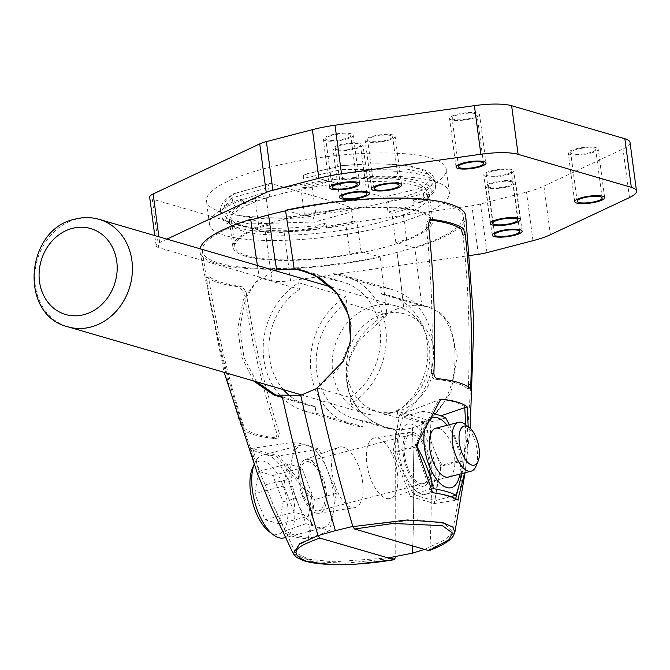 <?xml version="1.0" encoding="UTF-8"?>
<svg xmlns="http://www.w3.org/2000/svg" width="670" height="670" viewBox="0 0 670 670"><rect width="100%" height="100%" fill="white"/><g stroke="black" fill="none" stroke-linecap="round" stroke-linejoin="round"><path stroke-width="0.5" stroke-dasharray="3.35 2.51" d="M384.195 313.828A50.618 43.584 106.3 0 1 422.318 324.849A50.618 43.584 106.3 0 1 432.577 374.739A50.618 43.584 106.3 0 1 397.218 411.439A50.618 43.584 106.3 0 1 397.067 411.472A50.618 43.584 106.3 0 1 347.001 373.894A50.618 43.584 106.3 0 1 384.195 313.828M373.801 305.863A55.953 48.173 106.3 0 1 396.657 306.09A55.953 48.173 106.3 0 1 415.936 318.049A55.953 48.173 106.3 0 1 427.276 373.19A55.953 48.173 106.3 0 1 388.198 413.742A55.953 48.173 106.3 0 1 388.022 413.784A55.953 48.173 106.3 0 1 365.343 413.516A55.953 48.173 106.3 0 1 332.37 359.321A55.953 48.173 106.3 0 1 373.801 305.863M200.029 248.771A134.084 31.147 -7.6 0 0 199.911 251.392A134.084 31.147 -7.6 0 0 380.133 257.046L361.021 251.476L349.974 254.282A98.8 22.956 -7.6 0 1 234.885 246.728A98.8 22.956 -7.6 0 1 258.98 227.758L255.086 198.596L265.915 195.724L269.851 196.871L268.603 187.491C268.327 184.535 268.93 183.153 270.412 183.354L233.528 193.789L232.096 197.901L220.581 211.653L228.587 219.35L249.19 223.947L314.707 221.979L312.856 216.083C248.486 224.944 202.633 211.762 235.145 193.429L234.148 193.513M352.814 526.419L417.167 519.753L444.595 523.521L452.392 531.804C473.606 427.493 477.216 322.312 463.221 216.259A131.563 30.56 172.4 0 1 397.05 252.381A998.091 451.572 -104.6 0 1 403.575 306.927A998.091 451.572 75.4 0 0 397.05 252.381A131.563 30.56 172.4 0 1 202.407 251.057A131.563 30.56 172.4 0 1 251.928 219.676L269.801 224.885L258.98 227.758M380.133 257.046L386.984 314.841L358.685 340.745L349.723 358.132L346.44 375.719L348.978 392.854L357.303 408.365L370.326 420.5L386.347 428.038L395.283 429.855L395.2 556.745M282.296 396.925L315.16 406.506L316.047 413.122A70.568 60.761 106.3 0 1 305.001 411.154A70.568 60.761 106.3 0 1 263.26 352.889A70.568 60.761 106.3 0 1 298.644 282.723L345.904 296.5L346.784 303.125L386.984 314.841M298.644 282.723L299.532 289.348L259.332 277.631L257.389 265.488M269.801 224.885L265.915 195.724M235.145 193.429L270.412 183.354L348.827 206.209L351.934 211.787L353.191 221.167L357.127 222.314L361.021 251.476M316.047 413.122L363.299 426.899A70.568 60.761 106.3 0 1 352.253 424.931A70.568 60.761 106.3 0 1 310.512 366.658A70.568 60.761 106.3 0 1 345.904 296.5M395.283 429.855L362.42 420.274L363.299 426.899M343.291 447.15A31.256 14.137 75.4 0 0 338.861 447.217A31.256 14.137 75.4 0 0 332.848 477.501A31.256 14.137 75.4 0 0 351.331 507.408A31.256 14.137 75.4 0 0 354.556 507.651A31.256 14.137 75.4 0 0 362.043 478.405A31.256 14.137 75.4 0 0 343.291 447.15M395.141 558.127L345.527 563.185L312.597 561.678L293.293 553.772M253.536 380.928L241.652 356.993L237.783 328.149L243.562 298.761L259.332 277.631M242.766 429.244A117.493 27.294 -7.6 0 0 274.767 438.565L275.688 438.507L277.112 434.286C262.632 388.474 251.51 341.08 243.763 292.103L239.358 286.861A133.883 31.105 -7.6 0 1 207.365 277.539L209.609 276.953A131.362 30.518 172.4 0 0 241.61 286.283L246.032 291.517C253.829 340.678 264.968 388.072 279.449 433.683L278.008 437.904L277.07 437.971A114.93 26.7 -7.6 0 1 245.078 428.641L242.532 422.921C228.051 377.31 216.912 329.916 209.115 280.755C208.705 277.908 208.864 276.643 209.609 276.953L207.365 277.539C206.603 277.229 206.435 278.494 206.846 281.341C214.593 330.327 225.706 377.721 240.195 423.524L242.766 429.244L245.078 428.641M271.651 507.818L283.142 531.528C287.38 535.472 295.763 537.918 308.3 538.856L313.267 500.055L276.601 456.312C263.972 454.369 255.195 451.806 250.27 448.632L257.598 474.008M288.636 479.36L295.127 442.016L318.995 448.975L336.382 493.279L329.891 530.615L306.014 523.664L288.636 479.36L262.715 485.315M306.014 523.664L283.142 531.528M316.072 513.044A27.721 12.546 75.4 0 0 318.928 513.262A27.721 12.546 75.4 0 0 325.57 487.316A27.721 12.546 75.4 0 0 308.937 459.587A27.721 12.546 75.4 0 0 305.001 459.654A27.721 12.546 75.4 0 0 299.674 486.52A27.721 12.546 75.4 0 0 316.072 513.044M329.891 530.615L308.3 538.856M336.382 493.279L313.267 500.055M318.995 448.975L276.601 456.312M295.127 442.016L250.27 448.632M315.16 406.506A64.019 55.116 106.3 0 1 306.835 404.864A64.019 55.116 106.3 0 1 291.048 396.858M283.377 389.622A64.019 55.116 106.3 0 1 299.532 289.348M362.42 420.274A64.019 55.116 106.3 0 1 354.087 418.641A64.019 55.116 106.3 0 1 316.282 366.741A64.019 55.116 106.3 0 1 346.784 303.125M349.974 254.282L346.089 225.12L357.127 222.314M255.086 198.596A98.8 22.956 172.4 0 0 243.771 203.797L243.118 198.931L239.567 206.276L237.021 206.955A95.266 22.135 172.4 0 0 314.733 229.601L317.329 228.947A98.8 22.956 -7.6 0 1 230.991 217.566A98.8 22.956 -7.6 0 1 239.567 206.276M317.329 228.947L319.565 228.554L325.938 223.077L326.583 227.934A98.8 22.956 172.4 0 0 346.089 225.12M269.851 196.871L243.771 203.797M326.583 227.934L353.191 221.167M243.118 198.931L232.607 201.72L232.096 197.901L268.603 187.491M220.572 211.653L221.016 214.944A100.307 23.308 172.4 0 0 315.218 225.798C315.536 228.73 315.377 229.994 314.733 229.601L314.975 229.718C290.705 232.356 269.834 232.716 252.356 230.807L236.301 227.725L226.041 222.901C222.809 220.128 221.134 217.474 221.016 214.944A100.307 23.308 172.4 0 1 232.607 201.72C233.26 204.752 234.734 206.494 237.021 206.955M325.938 223.077L315.218 225.798L314.707 221.979L351.934 211.787M412.385 427.837A998.091 451.572 -104.6 0 1 412.77 545.966A998.091 451.572 75.4 0 0 412.385 427.837C438.649 421.572 453.9 391.255 454.922 361.993C455.659 346.315 453.02 333.174 447.016 322.572C442.46 313.568 428.365 300.621 403.575 306.927C381.59 312.421 362.579 331.792 356.624 342.663C347.546 357.286 344.564 372.16 347.671 387.277C353.383 415.408 385.811 435.408 412.385 427.837M387.997 557.934L333.534 561.82L308.61 559.266L295.545 552.633L298.803 544.919L318.041 535.59M256.451 381.774L243.997 357.512L239.843 328.2L245.513 298.51L255.957 282.196L274.641 270.521M265.06 484.418L273.963 506.805L285.378 530.397C289.507 534.241 297.673 536.62 309.867 537.533L314.406 498.798L278.318 455.198C265.965 453.297 257.372 450.793 252.556 447.694L259.952 473.087L265.06 484.418M285.495 210.271L304.607 215.849L315.654 213.035A98.8 22.956 -7.6 0 1 430.743 220.589A98.8 22.956 -7.6 0 1 406.648 239.559L402.762 210.405L391.933 213.278L387.997 212.13L386.741 202.742L383.634 197.173L304.624 174.284L341.382 165.833C340.745 165.457 340.561 166.73 340.821 169.661L406.514 169.016L427.133 173.714L435.098 181.051L423.432 193.739L386.741 202.742M465.717 215.924A134.084 31.147 -7.6 0 1 414.939 248.009L395.828 242.431L406.648 239.559M428.775 550.631L429.947 549.082C431.815 509.661 431.857 466.906 430.09 420.819L397.226 411.238L398.106 417.862A70.568 60.761 -73.7 0 0 433.498 347.697A70.568 60.761 -73.7 0 0 391.749 289.432A70.568 60.761 -73.7 0 0 380.711 287.455L333.451 273.687L334.338 280.311L312.069 273.821M380.711 287.455L381.59 294.08L421.79 305.796L414.939 248.009M395.828 242.431L391.933 213.278M402.762 210.405A98.8 22.956 172.4 0 0 414.077 205.213L413.432 200.347L423.942 197.558L423.432 193.739C422.812 190.707 421.371 188.957 419.093 188.488C451.856 172.056 405.995 158.865 341.382 165.833L305.219 174.309C303.736 174.116 303.133 175.498 303.409 178.455L304.657 187.835L300.721 186.687L304.607 215.849M398.106 417.862L350.854 404.085A70.568 60.761 -73.7 0 0 386.238 333.92A70.568 60.761 -73.7 0 0 344.497 275.655A70.568 60.761 -73.7 0 0 333.451 273.687M317.103 387.88L349.966 397.461L350.854 404.085M378.098 438.105A31.256 14.137 -104.6 0 1 396.581 468.012A31.256 14.137 -104.6 0 1 390.577 498.296A31.256 14.137 -104.6 0 1 386.138 498.363A31.256 14.137 -104.6 0 1 367.394 467.107A31.256 14.137 -104.6 0 1 374.882 437.862A31.256 14.137 -104.6 0 1 378.098 438.105M454.863 532.315L446.48 541.285L429.947 549.082M430.09 420.819L450.793 392.603L457.225 356.222L450.106 324.682L441.094 313.468L429.16 307.161L421.79 305.796M468.213 426.757L466.714 460.198L464.628 472.869M440.801 466.153L423.415 421.857L399.546 414.897L393.055 452.233L410.434 496.537L434.311 503.497L440.801 466.153L466.714 460.198M434.311 503.497L457.778 500.038M420.492 485.926A27.721 12.546 -104.6 0 1 403.859 458.196A27.721 12.546 -104.6 0 1 410.501 432.25A27.721 12.546 -104.6 0 1 413.365 432.468A27.721 12.546 -104.6 0 1 429.755 458.992A27.721 12.546 -104.6 0 1 424.428 485.859A27.721 12.546 -104.6 0 1 420.492 485.926M410.434 496.537L432.611 492.701M393.055 452.233L416.171 445.458M399.546 414.897L440.818 399.144M423.415 421.857L440.885 415.844M429.512 219.953A131.362 30.518 172.4 0 0 429.21 219.919L428.289 219.978L426.078 224.4C431.488 274.189 433.314 323.995 431.572 373.818C431.681 376.867 432.904 378.676 435.24 379.245A114.93 26.7 -7.6 0 1 467.241 388.575L468.263 386.975M468.489 384.58C470.24 334.749 468.405 284.951 462.995 235.162M397.226 411.238A64.019 55.116 -73.7 0 0 427.728 347.613A64.019 55.116 -73.7 0 0 389.915 295.721A64.019 55.116 -73.7 0 0 381.59 294.08M349.966 397.461A64.019 55.116 -73.7 0 0 380.476 333.844A64.019 55.116 -73.7 0 0 342.663 281.944A64.019 55.116 -73.7 0 0 334.338 280.311M315.654 213.035L311.759 183.882L300.721 186.687M413.432 200.347L417.284 203.169L420.819 202.047A95.266 22.135 172.4 0 0 343.107 179.401L340.519 180.054A98.8 22.956 -7.6 0 1 426.857 191.436A98.8 22.956 -7.6 0 1 418.281 202.725M340.519 180.054C334.807 180.272 331.508 178.99 330.611 176.21L331.265 181.067A98.8 22.956 172.4 0 0 311.759 183.882M387.997 212.13L414.077 205.213M331.265 181.067L304.657 187.835M422.41 201.72C437.343 192.231 435.291 187.943 435.534 184.342A100.307 23.308 172.4 0 1 423.942 197.558L422.41 201.72L420.819 202.047M341.147 165.725L366.524 164.075C384.856 163.505 400.065 164.351 412.151 166.604L424.621 170.163C429.637 172.023 433.004 175.113 434.738 179.434L435.534 184.342A100.307 23.308 172.4 0 0 341.332 173.48L343.107 179.401M330.611 176.21L341.332 173.48L340.821 169.661L303.409 178.455M452.392 531.804L446.254 539.191L424.579 549.417M463.221 216.259A131.563 30.56 172.4 0 0 285.579 210.891M350.578 340.77L339.037 368.266L317.195 388.29M465.7 424.805L464.218 459.888L461.94 473.564M455.675 498.689L455.349 499.745C451.329 496.713 443.163 494.334 430.86 492.609L414.864 445.508L438.967 399.278C451.228 400.442 459.813 402.946 464.729 406.782M464.997 424.252A25.226 11.415 -104.6 0 1 475.926 466.328M309.264 461.998A25.226 11.415 75.4 0 0 306.165 461.906A25.226 11.415 75.4 0 0 300.721 485.951A25.226 11.415 75.4 0 0 315.754 510.632A25.226 11.415 -104.6 0 0 318.845 510.733A25.226 11.415 -104.6 0 0 324.288 486.68A25.226 11.415 -104.6 0 0 309.264 461.998M323.258 527.709A42.763 19.346 -104.6 0 0 332.479 486.931A42.763 19.346 -104.6 0 0 307.002 445.089A42.763 19.346 75.4 0 0 301.751 444.93A42.763 19.346 75.4 0 0 292.53 485.7A42.763 19.346 75.4 0 0 318.007 527.541A42.763 19.346 -104.6 0 0 323.258 527.709L285.311 537.558M254.005 464.712A42.763 19.346 -104.6 0 1 254.55 463.297A42.763 19.346 -104.6 0 1 262.565 455.106A42.763 19.346 -104.6 0 1 267.816 455.265A42.763 19.346 75.4 0 1 293.293 497.115A42.763 19.346 75.4 0 1 284.072 537.884M268.754 531.26A37.721 17.068 -104.6 0 0 273.812 533.99A37.721 17.068 75.4 0 0 287.38 502.994A37.721 17.068 75.4 0 0 264.114 461.262A37.721 17.068 -104.6 0 0 252.414 468.347M254.818 493.505L258.662 471.37L272.807 475.499L283.109 501.755L279.264 523.881L265.119 519.761L254.818 493.505L283.846 485.959L287.69 463.833L301.835 467.953L312.136 494.209L308.292 516.344L294.147 512.215L283.846 485.959M258.662 471.37L287.69 463.833M265.119 519.761L294.147 512.215M279.264 523.881L308.292 516.344M283.109 501.755L312.136 494.209M272.807 475.499L301.835 467.953M424.345 431.706A36.188 16.373 -104.6 0 1 431.673 418.122M447.141 425.291A36.188 16.373 -104.6 0 1 459.796 457.803A36.188 16.373 -104.6 0 1 459.829 474.109M318.845 510.733L448.465 477.065A25.226 11.415 75.4 0 0 453.908 453.012A25.226 11.415 75.4 0 0 438.883 428.331M413.683 434.88A25.226 11.415 75.4 0 0 410.584 434.78A25.226 11.415 75.4 0 0 405.149 458.833A25.226 11.415 75.4 0 0 420.174 483.514A25.226 11.415 75.4 0 0 423.264 483.606A25.226 11.415 75.4 0 0 428.708 459.561A25.226 11.415 75.4 0 0 413.683 434.88M399.261 454.042A36.188 16.373 -104.6 0 1 412.276 424.311A36.188 16.373 -104.6 0 1 434.595 464.344A36.188 16.373 -104.6 0 1 421.581 494.083A36.188 16.373 -104.6 0 1 399.261 454.042M403.038 416.598A140.616 88.515 -38.8 0 0 396.891 451.94A140.616 121.178 -135 0 0 413.348 493.874A140.616 32.671 172.4 0 0 435.944 500.456A140.616 88.515 141.2 0 1 442.083 465.114A140.616 121.178 45 0 1 425.634 423.189A140.616 32.671 -7.6 0 1 403.038 416.598L423.113 411.388A140.616 32.671 -7.6 0 1 433.934 413.658M416.732 446.79L396.891 451.94M431.622 489.125L413.348 493.874M418.691 441.354A140.616 88.515 -38.8 0 0 423.113 411.388M445.709 417.971L425.634 423.189M449.361 424.713A140.616 121.178 45 0 1 462.158 459.905L442.083 465.114M450.768 496.604L435.944 500.456M462.158 459.905A140.616 88.515 141.2 0 1 461.27 473.74M630.018 142.442A40.326 9.372 -7.6 0 1 623 148.966L543.914 186.118A52.93 12.294 -7.6 0 1 526.503 192.089L480.507 204.032A20.159 4.682 -7.6 0 1 471.881 205.724L284.088 232.113A20.159 4.682 -7.6 0 1 265.462 232.071L271.953 280.671A20.159 4.682 172.4 0 0 290.571 280.713L470.156 255.471M271.953 280.671L158.731 247.674L152.249 199.074A20.159 4.682 -7.6 0 1 149.661 197.223M166.947 239.131L159.653 242.548A20.159 4.682 172.4 0 0 156.152 245.815A20.159 4.682 172.4 0 0 158.731 247.674M245.798 256.258A100.81 23.425 -7.6 0 1 232.884 246.996A100.81 23.425 -7.6 0 1 305.872 214.316A100.81 23.425 -7.6 0 1 419.83 211.058A100.81 23.425 -7.6 0 1 432.745 220.329A100.81 23.425 -7.6 0 1 359.757 253A100.81 23.425 -7.6 0 1 245.798 256.258M265.462 232.071L152.249 199.074M221.912 212.181A120.977 28.107 -7.6 0 1 206.419 201.059A120.977 28.107 -7.6 0 1 293.996 161.847A120.977 28.107 -7.6 0 1 430.751 157.944A120.977 28.107 -7.6 0 1 446.245 169.066A120.977 28.107 -7.6 0 1 358.668 208.278A120.977 28.107 -7.6 0 1 221.912 212.181M327.345 140.03A12.604 2.931 -7.6 0 1 325.729 138.874A12.604 2.931 -7.6 0 1 334.849 134.787A12.604 2.931 -7.6 0 1 349.095 134.377A12.604 2.931 -7.6 0 1 350.712 135.533A12.604 2.931 -7.6 0 1 341.583 139.62A12.604 2.931 -7.6 0 1 327.345 140.03M369.262 141.219A12.604 2.931 -7.6 0 1 367.646 140.055A12.604 2.931 -7.6 0 1 376.766 135.968A12.604 2.931 -7.6 0 1 391.012 135.566A12.604 2.931 -7.6 0 1 392.628 136.722A12.604 2.931 -7.6 0 1 383.508 140.809A12.604 2.931 -7.6 0 1 369.262 141.219M487.894 175.791A12.604 2.931 -7.6 0 1 486.278 174.636A12.604 2.931 -7.6 0 1 495.398 170.548A12.604 2.931 -7.6 0 1 509.644 170.147A12.604 2.931 -7.6 0 1 511.26 171.302A12.604 2.931 -7.6 0 1 502.14 175.389A12.604 2.931 -7.6 0 1 487.894 175.791M489.787 187.382A12.604 2.931 -7.6 0 1 488.17 186.218A12.604 2.931 -7.6 0 1 497.291 182.131A12.604 2.931 -7.6 0 1 511.537 181.729A12.604 2.931 -7.6 0 1 513.153 182.885A12.604 2.931 -7.6 0 1 504.024 186.972A12.604 2.931 -7.6 0 1 489.787 187.382M572.297 153.874A12.604 2.931 -7.6 0 1 570.689 152.71A12.604 2.931 -7.6 0 1 579.81 148.631A12.604 2.931 -7.6 0 1 594.056 148.221A12.604 2.931 -7.6 0 1 595.663 149.377A12.604 2.931 -7.6 0 1 586.543 153.464A12.604 2.931 -7.6 0 1 572.297 153.874M337.06 149.577A12.604 2.931 -7.6 0 1 335.452 148.422A12.604 2.931 -7.6 0 1 344.573 144.335A12.604 2.931 -7.6 0 1 358.819 143.924A12.604 2.931 -7.6 0 1 360.435 145.089A12.604 2.931 -7.6 0 1 351.306 149.167A12.604 2.931 -7.6 0 1 337.06 149.577M453.665 119.293A12.604 2.931 -7.6 0 1 452.057 118.129A12.604 2.931 -7.6 0 1 461.178 114.051A12.604 2.931 -7.6 0 1 475.424 113.64A12.604 2.931 -7.6 0 1 477.04 114.796A12.604 2.931 -7.6 0 1 467.911 118.883A12.604 2.931 -7.6 0 1 453.665 119.293M225.02 235.513A120.977 28.107 -7.6 0 1 209.526 224.391A120.977 28.107 -7.6 0 1 297.111 185.171A120.977 28.107 -7.6 0 1 433.867 181.268A120.977 28.107 -7.6 0 1 449.352 192.391A120.977 28.107 -7.6 0 1 361.775 231.602A120.977 28.107 -7.6 0 1 225.02 235.513M242.423 230.991A100.81 23.425 -7.6 0 1 229.517 221.72A100.81 23.425 -7.6 0 1 302.497 189.041A100.81 23.425 -7.6 0 1 416.464 185.791A100.81 23.425 -7.6 0 1 429.369 195.054A100.81 23.425 -7.6 0 1 356.39 227.733A100.81 23.425 -7.6 0 1 242.423 230.991M351.273 133.816A15.125 3.509 172.4 0 0 334.179 134.302A15.125 3.509 172.4 0 0 323.233 139.201A15.125 3.509 172.4 0 0 325.168 140.591A15.125 3.509 172.4 0 0 342.261 140.105A15.125 3.509 172.4 0 0 353.207 135.206A15.125 3.509 172.4 0 0 351.273 133.816M393.19 134.997A15.125 3.509 172.4 0 0 376.096 135.491A15.125 3.509 172.4 0 0 365.15 140.39A15.125 3.509 172.4 0 0 367.085 141.78A15.125 3.509 172.4 0 0 384.178 141.295A15.125 3.509 172.4 0 0 395.124 136.387A15.125 3.509 172.4 0 0 393.19 134.997M511.821 169.577A15.125 3.509 172.4 0 0 494.728 170.071A15.125 3.509 172.4 0 0 483.782 174.97A15.125 3.509 172.4 0 0 485.717 176.361A15.125 3.509 172.4 0 0 502.81 175.875A15.125 3.509 172.4 0 0 513.756 170.967A15.125 3.509 172.4 0 0 511.821 169.577M513.714 181.16A15.125 3.509 172.4 0 0 496.621 181.654A15.125 3.509 172.4 0 0 485.675 186.553A15.125 3.509 172.4 0 0 487.609 187.943A15.125 3.509 172.4 0 0 504.703 187.458A15.125 3.509 172.4 0 0 515.649 182.55A15.125 3.509 172.4 0 0 513.714 181.16M596.233 147.66A15.125 3.509 172.4 0 0 579.131 148.145A15.125 3.509 172.4 0 0 568.185 153.045A15.125 3.509 172.4 0 0 570.128 154.435A15.125 3.509 172.4 0 0 587.221 153.949A15.125 3.509 172.4 0 0 598.168 149.05A15.125 3.509 172.4 0 0 596.233 147.66M360.996 143.363A15.125 3.509 172.4 0 0 343.903 143.849A15.125 3.509 172.4 0 0 332.948 148.757A15.125 3.509 172.4 0 0 334.891 150.147A15.125 3.509 172.4 0 0 351.984 149.653A15.125 3.509 172.4 0 0 362.931 144.754A15.125 3.509 172.4 0 0 360.996 143.363M477.601 113.079A15.125 3.509 172.4 0 0 460.499 113.565A15.125 3.509 172.4 0 0 449.553 118.464A15.125 3.509 172.4 0 0 451.496 119.855A15.125 3.509 172.4 0 0 468.59 119.369A15.125 3.509 172.4 0 0 479.536 114.47A15.125 3.509 172.4 0 0 477.601 113.079M99.252 219.4A55.953 48.173 -73.7 0 0 76.397 219.174A55.953 48.173 -73.7 0 0 34.966 272.631A55.953 48.173 -73.7 0 0 67.938 326.826M277.112 434.286L279.449 433.683M243.763 292.103L246.032 291.517M274.767 438.565L277.07 437.971M240.195 423.524L242.532 422.921M206.846 281.341L209.115 280.755M239.358 286.861L241.61 286.283M348.827 206.209L312.856 216.083M433.9 373.215L431.572 373.818M428.348 223.814L426.078 224.4M437.552 378.651L435.24 379.245M469.544 387.98L467.241 388.575M429.713 219.785L429.21 219.919M419.093 188.488L383.634 197.173M159.653 242.548L158.882 236.778M284.088 232.113L290.571 280.713M478.372 254.324L471.881 205.724M486.99 252.632L480.507 204.032M532.985 240.681L526.503 192.089M543.914 186.118L550.397 234.718M629.482 197.566L623 148.966M422.318 324.849L415.936 318.049M397.067 411.472L388.022 413.784M365.343 413.516L301.793 394.99M396.657 306.09L331.39 287.062M199.911 251.392L224.098 372.344M318.928 513.262L354.556 507.651M305.001 459.654L338.861 447.217M275.688 438.507L278.008 437.904M274.574 395.459L306.835 404.864M354.087 418.641L386.347 428.038M305.001 411.154L352.253 424.931M234.885 246.728L230.991 217.566M220.581 211.653L220.522 209.308C221.226 204.777 223.721 200.883 228.026 197.633L233.528 193.789M315 229.709L319.565 228.554M295.545 552.633L273.963 506.805M202.407 251.057C212.65 327.488 231.828 401.498 259.952 473.087M465.072 472.752L470.173 428.348M410.501 432.25L374.882 437.862M424.428 485.859L390.577 498.296M469.854 388.072L467.543 388.675M430.542 219.391L428.289 219.978M429.16 307.161L389.915 295.721M342.663 281.944L303.426 270.504M391.749 289.432L344.497 275.655M430.743 220.589L426.857 191.436M417.284 203.169L421.79 201.971M410.584 434.78L306.165 461.906M301.751 444.93L262.565 455.106M253.98 464.653L254.55 463.297M448.465 477.065L423.264 483.606M156.152 245.815L154.787 235.58M209.526 224.391L206.419 201.059M449.352 192.391L446.245 169.066M232.884 246.996L229.517 221.72M432.745 220.329L429.369 195.054M332.211 187.466L325.729 138.874M357.194 184.133L350.712 135.533M374.128 188.655L367.646 140.055M399.111 185.322L392.628 136.722M492.76 223.236L486.278 174.636M517.743 219.902L511.26 171.302M494.653 234.818L488.17 186.218M519.635 231.485L513.153 182.885M577.172 201.31L570.689 152.71M602.154 197.977L595.663 149.377M341.935 197.014L335.452 148.422M366.917 193.68L360.435 145.089M458.54 166.73L452.057 118.129M483.522 163.396L477.04 114.796M329.715 187.801L323.233 139.201M359.69 183.798L353.207 135.206M371.632 188.99L365.15 140.39M401.615 184.987L395.124 136.387M490.264 223.571L483.782 174.97M520.247 219.567L513.756 170.967M492.157 235.153L485.675 186.553M522.131 231.15L515.649 182.55M574.676 201.645L568.185 153.045M604.65 197.642L598.168 149.05M339.439 197.349L332.948 148.757M369.413 193.354L362.931 144.754M456.044 167.065L449.553 118.464M486.018 163.061L479.536 114.47"/><path stroke-width="1" d="M274.641 270.521L276.677 269.943A998.091 451.572 -104.6 0 1 268.578 214.936A131.563 30.56 172.4 0 0 251.928 219.676L250.689 219.316A134.084 31.147 -7.6 0 0 200.029 248.771M257.389 265.488L250.689 219.316M395.2 556.745L395.141 558.127L393.968 559.676L358.634 563.872C342.32 565.572 324.757 564.634 305.947 561.058C283.058 550.933 304.984 543.822 319.766 538.044L394.303 559.701C369.187 563.897 346.197 565.396 325.352 564.199C316.056 563.587 308.602 562.348 302.991 560.48L296.534 557.365L293.293 553.772L299.733 543.613L318.066 535.657C304.54 489.427 293.745 448.163 282.296 396.925L274.574 395.459L253.536 380.928M319.766 538.044L318.066 535.657M224.098 372.344L257.598 474.008L271.651 507.818L293.293 553.772M291.048 396.858A64.019 55.116 106.3 0 1 283.377 389.622M424.579 549.417L412.502 553.16A998.091 451.572 75.4 0 0 412.77 545.966A998.091 451.572 -104.6 0 1 412.502 553.16L387.997 557.934M318.041 535.59L335.394 530.682A998.091 451.572 -104.6 0 1 300.713 395.283L275.923 395.141L256.451 381.774M312.069 273.821L294.138 268.586L285.495 210.271A134.084 31.147 -7.6 0 1 465.717 215.924L473.883 322.069L470.173 428.348M294.138 268.586L303.426 270.504L320.469 278.31L335.578 291.308L346.089 307.572L350.988 325.26L350.025 343.702L343.241 361.256L317.103 387.88C328.56 439.126 339.33 480.331 352.872 526.612L354.572 529.007L392.905 523.479L442.326 525.64L452.384 532.935L448.9 539.794L428.775 550.631L354.572 529.007M428.775 550.631L429.236 550.623C446.111 544.048 451.329 539.09 453.221 536.042L454.863 532.315L465.072 472.752M352.872 526.612L407.268 519.97L442.476 522.483L452.853 527.081L454.863 532.315M469.544 387.98A117.493 27.294 -7.6 0 0 437.552 378.651C435.266 378.131 434.051 376.322 433.9 373.215C435.609 323.2 433.75 273.394 428.348 223.814L430.542 219.391L431.455 219.333A133.883 31.105 -7.6 0 1 463.447 228.663L465.265 234.575C470.675 284.164 472.526 333.962 470.826 383.977C470.683 386.95 470.265 388.282 469.544 387.98L469.854 388.072M464.628 472.869L457.778 500.038C453.64 496.906 445.257 494.468 432.611 492.701L416.171 445.458L440.818 399.144C453.347 400.342 462.124 402.904 467.149 406.816L468.213 426.757M440.885 415.844L467.149 406.816M465.265 234.575L462.995 235.162L461.203 229.241A131.362 30.518 172.4 0 0 429.512 219.953M468.263 386.975L468.489 384.58L470.826 383.977M317.195 388.29L300.713 395.283A998.091 451.572 75.4 0 0 335.394 530.682L352.814 526.419M285.579 210.891A131.563 30.56 172.4 0 0 268.578 214.936A998.091 451.572 75.4 0 0 276.677 269.943L296.475 269.089L314.674 275.069L336.809 292.958L348.919 315.679L350.578 340.77M461.94 473.564L455.675 498.689M464.729 406.782L465.7 424.805M466.621 426.162A20.175 9.129 -104.6 0 1 469.327 427.619A20.175 9.129 -104.6 0 1 478.07 461.278A20.175 9.129 -104.6 0 1 471.806 465.072A20.175 9.129 75.4 0 1 459.36 442.744A20.175 9.129 75.4 0 1 466.621 426.162M478.07 461.278L475.926 466.328A25.226 11.415 -104.6 0 1 471.203 471.161A25.226 11.415 -104.6 0 1 468.104 471.06A25.226 11.415 75.4 0 1 453.079 446.379A25.226 11.415 75.4 0 1 458.515 422.334A25.226 11.415 75.4 0 1 461.613 422.427A25.226 11.415 -104.6 0 1 464.997 424.252L469.327 427.619M285.311 537.558L284.072 537.884A42.763 19.346 75.4 0 1 278.821 537.725A42.763 19.346 -104.6 0 1 273.084 534.635A42.763 19.346 -104.6 0 1 254.005 464.712M273.084 534.635L268.754 531.26A37.721 17.068 -104.6 0 1 252.414 468.347L253.98 464.653M459.829 474.109A36.188 16.373 -104.6 0 1 442.192 485.122A36.188 16.373 -104.6 0 1 424.453 447.501A36.188 16.373 -104.6 0 1 424.345 431.706M431.673 418.122A36.188 16.373 -104.6 0 1 447.141 425.291M438.883 428.331A25.226 11.415 75.4 0 0 435.785 428.239A25.226 11.415 75.4 0 0 430.341 452.284A25.226 11.415 75.4 0 0 445.366 476.965A25.226 11.415 75.4 0 0 448.465 477.065L471.203 471.161M461.27 473.74A140.616 88.515 141.2 0 1 456.019 495.247A140.616 32.671 172.4 0 0 433.423 488.656A140.616 121.178 -135 0 0 416.966 446.731L416.732 446.79M433.423 488.656L431.622 489.125M416.966 446.731A140.616 88.515 -38.8 0 0 418.691 441.354M433.934 413.658A140.616 32.671 -7.6 0 1 445.709 417.971A140.616 121.178 45 0 1 449.361 424.713M456.019 495.247L450.768 496.604M335.017 125.231L474.385 105.651A40.326 9.372 -7.6 0 1 511.629 105.726L518.111 154.326A40.326 9.372 172.4 0 0 480.867 154.242L341.507 173.832A52.93 12.294 -7.6 0 0 318.861 178.27L312.379 129.67A52.93 12.294 -7.6 0 1 335.017 125.231L341.507 173.832M518.111 154.326L631.333 187.332L624.85 138.732A40.326 9.372 -7.6 0 1 630.018 142.442L636.5 191.034A40.326 9.372 172.4 0 0 631.333 187.332M470.156 255.471L478.372 254.324A20.159 4.682 172.4 0 0 486.99 252.632L532.985 240.681A52.93 12.294 -7.6 0 0 550.397 234.718L629.482 197.566A40.326 9.372 172.4 0 0 636.5 191.034M154.787 235.58L149.661 197.223A20.159 4.682 -7.6 0 1 153.17 193.957L259.751 143.891A20.159 4.682 -7.6 0 1 266.384 141.613L272.866 190.213A20.159 4.682 172.4 0 0 266.233 192.483L166.947 239.131M272.866 190.213L318.861 178.27M333.828 188.622A12.604 2.931 -7.6 0 1 332.211 187.466A12.604 2.931 -7.6 0 1 341.332 183.379A12.604 2.931 -7.6 0 1 355.577 182.977A12.604 2.931 -7.6 0 1 357.194 184.133A12.604 2.931 -7.6 0 1 348.073 188.22A12.604 2.931 -7.6 0 1 333.828 188.622M375.744 189.811A12.604 2.931 -7.6 0 1 374.128 188.655A12.604 2.931 -7.6 0 1 383.257 184.568A12.604 2.931 -7.6 0 1 397.503 184.158A12.604 2.931 -7.6 0 1 399.111 185.322A12.604 2.931 -7.6 0 1 389.99 189.409A12.604 2.931 -7.6 0 1 375.744 189.811M494.376 224.391A12.604 2.931 -7.6 0 1 492.76 223.236A12.604 2.931 -7.6 0 1 501.889 219.149A12.604 2.931 -7.6 0 1 516.135 218.738A12.604 2.931 -7.6 0 1 517.743 219.902A12.604 2.931 -7.6 0 1 508.622 223.981A12.604 2.931 -7.6 0 1 494.376 224.391M496.269 235.974A12.604 2.931 -7.6 0 1 494.653 234.818A12.604 2.931 -7.6 0 1 503.773 230.731A12.604 2.931 -7.6 0 1 518.019 230.321A12.604 2.931 -7.6 0 1 519.635 231.485A12.604 2.931 -7.6 0 1 510.515 235.572A12.604 2.931 -7.6 0 1 496.269 235.974M578.78 202.466A12.604 2.931 -7.6 0 1 577.172 201.31A12.604 2.931 -7.6 0 1 586.292 197.223A12.604 2.931 -7.6 0 1 600.538 196.821A12.604 2.931 -7.6 0 1 602.154 197.977A12.604 2.931 -7.6 0 1 593.025 202.064A12.604 2.931 -7.6 0 1 578.78 202.466M343.551 198.178A12.604 2.931 -7.6 0 1 341.935 197.014A12.604 2.931 -7.6 0 1 351.055 192.935A12.604 2.931 -7.6 0 1 365.301 192.524A12.604 2.931 -7.6 0 1 366.917 193.68A12.604 2.931 -7.6 0 1 357.797 197.767A12.604 2.931 -7.6 0 1 343.551 198.178M460.156 167.885A12.604 2.931 -7.6 0 1 458.54 166.73A12.604 2.931 -7.6 0 1 467.66 162.642A12.604 2.931 -7.6 0 1 481.906 162.24A12.604 2.931 -7.6 0 1 483.522 163.396A12.604 2.931 -7.6 0 1 474.394 167.483A12.604 2.931 -7.6 0 1 460.156 167.885M266.384 141.613L312.379 129.67M511.629 105.726L624.85 138.732M331.65 189.191A15.125 3.509 -7.6 0 1 329.715 187.801A15.125 3.509 -7.6 0 1 340.661 182.902A15.125 3.509 -7.6 0 1 357.755 182.408A15.125 3.509 -7.6 0 1 359.69 183.798A15.125 3.509 -7.6 0 1 348.743 188.706A15.125 3.509 -7.6 0 1 331.65 189.191M373.567 190.381A15.125 3.509 -7.6 0 1 371.632 188.99A15.125 3.509 -7.6 0 1 382.578 184.083A15.125 3.509 -7.6 0 1 399.672 183.597A15.125 3.509 -7.6 0 1 401.615 184.987A15.125 3.509 -7.6 0 1 390.66 189.886A15.125 3.509 -7.6 0 1 373.567 190.381M492.199 224.961A15.125 3.509 -7.6 0 1 490.264 223.571A15.125 3.509 -7.6 0 1 501.21 218.663A15.125 3.509 -7.6 0 1 518.304 218.177A15.125 3.509 -7.6 0 1 520.247 219.567A15.125 3.509 -7.6 0 1 509.292 224.467A15.125 3.509 -7.6 0 1 492.199 224.961M494.092 236.543A15.125 3.509 -7.6 0 1 492.157 235.153A15.125 3.509 -7.6 0 1 503.103 230.246A15.125 3.509 -7.6 0 1 520.196 229.76A15.125 3.509 -7.6 0 1 522.131 231.15A15.125 3.509 -7.6 0 1 511.185 236.049A15.125 3.509 -7.6 0 1 494.092 236.543M576.61 203.035A15.125 3.509 -7.6 0 1 574.676 201.645A15.125 3.509 -7.6 0 1 585.622 196.745A15.125 3.509 -7.6 0 1 602.715 196.251A15.125 3.509 -7.6 0 1 604.65 197.642A15.125 3.509 -7.6 0 1 593.704 202.541A15.125 3.509 -7.6 0 1 576.61 203.035M341.373 198.739A15.125 3.509 -7.6 0 1 339.439 197.349A15.125 3.509 -7.6 0 1 350.385 192.449A15.125 3.509 -7.6 0 1 367.478 191.963A15.125 3.509 -7.6 0 1 369.413 193.354A15.125 3.509 -7.6 0 1 358.467 198.253A15.125 3.509 -7.6 0 1 341.373 198.739M457.979 168.455A15.125 3.509 -7.6 0 1 456.044 167.065A15.125 3.509 -7.6 0 1 466.99 162.165A15.125 3.509 -7.6 0 1 484.083 161.671A15.125 3.509 -7.6 0 1 486.018 163.061A15.125 3.509 -7.6 0 1 475.072 167.969A15.125 3.509 -7.6 0 1 457.979 168.455M67.938 326.826A55.953 48.173 -73.7 0 0 90.793 327.052A55.953 48.173 -73.7 0 0 132.233 273.595A55.953 48.173 -73.7 0 0 99.252 219.4C91.288 217.122 83.214 217.03 75.023 219.132C25.1 229.123 18.609 315.16 67.938 326.826L301.793 394.99M72.377 228.37A44.764 38.542 -73.7 0 0 39.496 281.551A44.764 38.542 -73.7 0 0 83.892 314.674A44.764 38.542 -73.7 0 0 116.764 261.484A44.764 38.542 -73.7 0 0 72.377 228.37M463.447 228.663L461.203 229.241M431.455 219.333L429.713 219.785M474.385 105.651L480.867 154.242M259.751 143.891L266.233 192.483M158.882 236.778L153.17 193.957M331.39 287.062L99.252 219.4M458.515 422.334L435.785 428.239"/></g></svg>
